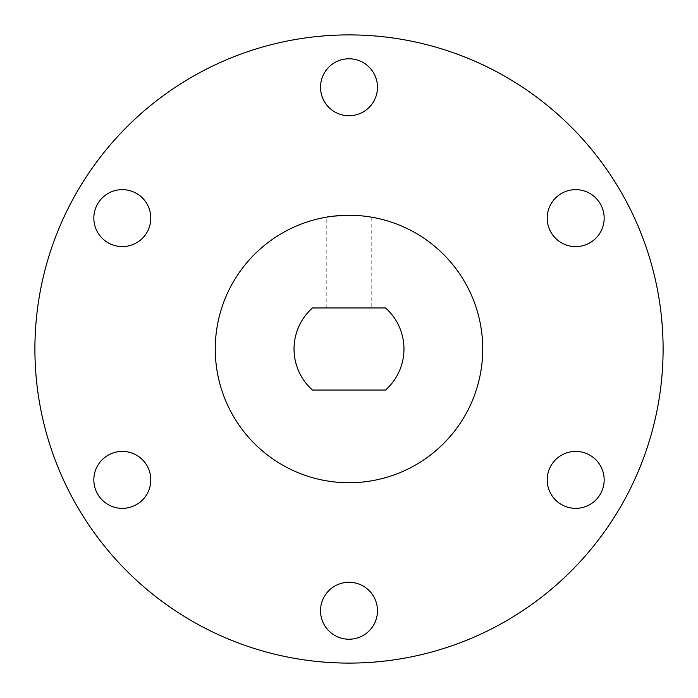 <?xml version="1.0" encoding="UTF-8"?>
<svg xmlns="http://www.w3.org/2000/svg" width="698" height="698" viewBox="0 0 698 698"><rect width="100%" height="100%" fill="white"/><g stroke="black" fill="none" stroke-linecap="round" stroke-linejoin="round"><path stroke-width="0.52" stroke-dasharray="3.49 2.62" d="M371.196 217.122C369.879 216.493 362.48 215.874 349 215.263A133.737 133.737 0 0 1 482.737 349A133.737 133.737 0 0 1 349 482.737A133.737 133.737 0 0 1 215.263 349A133.737 133.737 0 0 1 349 215.263C362.489 215.874 369.888 216.493 371.196 217.122L371.196 307.958L326.804 307.958L371.196 307.958M349 215.263C335.502 215.883 328.104 216.502 326.804 217.122L326.804 307.958M122.316 189.647A28.478 28.478 0 0 0 93.837 218.125A28.478 28.478 0 0 0 122.316 246.603A28.478 28.478 0 0 0 150.794 218.125A28.478 28.478 0 0 0 122.316 189.647M122.316 451.397A28.478 28.478 0 0 0 93.837 479.875A28.478 28.478 0 0 0 122.316 508.353A28.478 28.478 0 0 0 150.794 479.875A28.478 28.478 0 0 0 122.316 451.397M349 582.272A28.478 28.478 0 0 0 320.522 610.75A28.478 28.478 0 0 0 349 639.228A28.478 28.478 0 0 0 377.478 610.75A28.478 28.478 0 0 0 349 582.272M575.684 451.397A28.478 28.478 0 0 0 547.206 479.875A28.478 28.478 0 0 0 575.684 508.353A28.478 28.478 0 0 0 604.163 479.875A28.478 28.478 0 0 0 575.684 451.397M575.684 189.647A28.478 28.478 0 0 0 547.206 218.125A28.478 28.478 0 0 0 575.684 246.603A28.478 28.478 0 0 0 604.163 218.125A28.478 28.478 0 0 0 575.684 189.647M349 58.772A28.478 28.478 0 0 0 320.522 87.25A28.478 28.478 0 0 0 349 115.728A28.478 28.478 0 0 0 377.478 87.25A28.478 28.478 0 0 0 349 58.772M349 34.9A314.1 314.1 0 0 1 663.1 349A314.1 314.1 0 0 1 349 663.1A314.1 314.1 0 0 1 34.9 349A314.1 314.1 0 0 1 349 34.9M312.442 307.958A54.959 54.959 0 0 0 312.442 390.042L385.558 390.042A54.959 54.959 0 0 0 385.558 307.958L312.442 307.958"/><path stroke-width="1.05" d="M349 215.263A133.737 133.737 0 0 1 482.737 349A133.737 133.737 0 0 1 349 482.737A133.737 133.737 0 0 1 215.263 349A133.737 133.737 0 0 1 349 215.263C335.52 215.874 328.121 216.493 326.804 217.122L327.231 217.043M122.316 189.647A28.478 28.478 0 0 0 93.837 218.125A28.478 28.478 0 0 0 122.316 246.603A28.478 28.478 0 0 0 150.794 218.125A28.478 28.478 0 0 0 122.316 189.647M122.316 451.397A28.478 28.478 0 0 0 93.837 479.875A28.478 28.478 0 0 0 122.316 508.353A28.478 28.478 0 0 0 150.794 479.875A28.478 28.478 0 0 0 122.316 451.397M349 582.272A28.478 28.478 0 0 0 320.522 610.75A28.478 28.478 0 0 0 349 639.228A28.478 28.478 0 0 0 377.478 610.75A28.478 28.478 0 0 0 349 582.272M575.684 451.397A28.478 28.478 0 0 0 547.206 479.875A28.478 28.478 0 0 0 575.684 508.353A28.478 28.478 0 0 0 604.163 479.875A28.478 28.478 0 0 0 575.684 451.397M575.684 189.647A28.478 28.478 0 0 0 547.206 218.125A28.478 28.478 0 0 0 575.684 246.603A28.478 28.478 0 0 0 604.163 218.125A28.478 28.478 0 0 0 575.684 189.647M349 58.772A28.478 28.478 0 0 0 320.522 87.25A28.478 28.478 0 0 0 349 115.728A28.478 28.478 0 0 0 377.478 87.25A28.478 28.478 0 0 0 349 58.772M349 34.9A314.1 314.1 0 0 1 663.1 349A314.1 314.1 0 0 1 349 663.1A314.1 314.1 0 0 1 34.9 349A314.1 314.1 0 0 1 349 34.9M312.442 307.958A54.959 54.959 0 0 0 312.442 390.042L385.558 390.042A54.959 54.959 0 0 0 385.558 307.958L312.442 307.958"/></g></svg>
